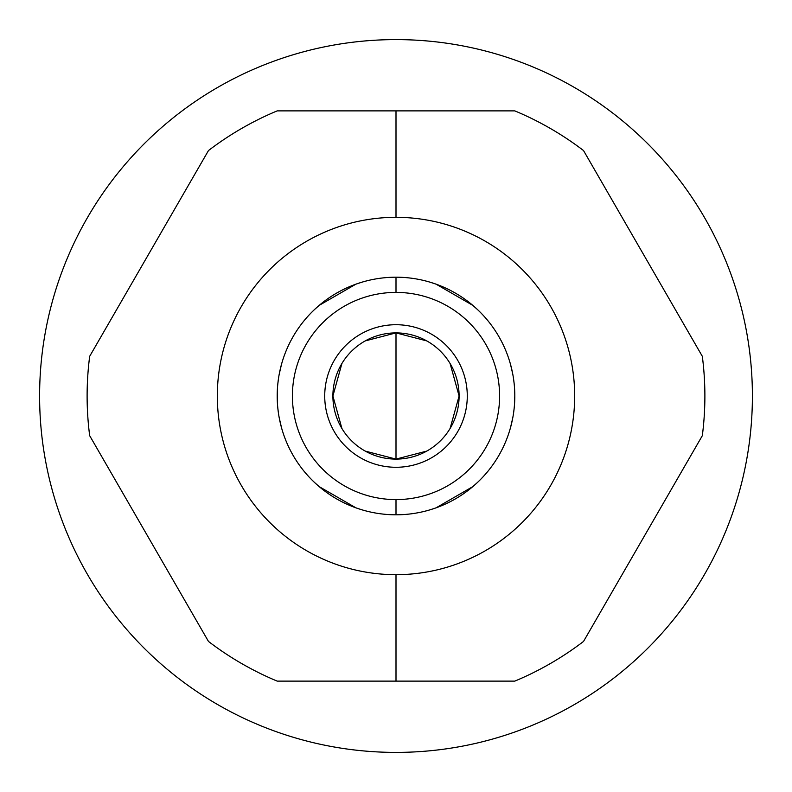 <?xml version="1.0" encoding="UTF-8"?>
<svg xmlns="http://www.w3.org/2000/svg" width="792" height="792" viewBox="0 0 792 792"><rect width="100%" height="100%" fill="white"/><g stroke="black" fill="none" stroke-linecap="round" stroke-linejoin="round"><path stroke-width="1.19" d="M396 217.325A178.675 178.675 0 0 0 217.325 396A178.675 178.675 0 0 0 396 574.675A178.675 178.675 0 0 0 574.675 396A178.675 178.675 0 0 0 396 217.325A178.675 178.675 0 0 0 217.325 396A178.675 178.675 0 0 0 396 574.675L396 681.12L277.2 681.12A308.88 308.88 0 0 1 208.474 641.441L89.674 435.679A308.88 308.88 0 0 1 89.674 356.321L208.474 150.559A308.88 308.88 0 0 1 277.2 110.88L396 110.88L396 217.325L396 110.88L514.8 110.88A308.88 308.88 0 0 1 583.526 150.559L702.326 356.321A308.88 308.88 0 0 1 702.326 435.679L583.526 641.441A308.88 308.88 0 0 1 514.8 681.12L396 681.12L396 574.675A178.675 178.675 0 0 0 574.675 396A178.675 178.675 0 0 0 396 217.325M39.6 396A356.4 356.4 0 0 0 396 752.4A356.4 356.4 0 0 0 752.4 396A356.4 356.4 0 0 0 396 39.6A356.4 356.4 0 0 0 39.6 396A356.4 356.4 0 0 1 396 39.6A356.4 356.4 0 0 1 752.4 396A356.4 356.4 0 0 1 396 752.4A356.4 356.4 0 0 1 39.6 396M277.2 681.12L514.8 681.12A308.88 308.88 0 0 0 583.526 641.441L702.326 435.679A308.88 308.88 0 0 0 702.326 356.321L583.526 150.559A308.88 308.88 0 0 0 514.8 110.88L277.2 110.88A308.88 308.88 0 0 0 208.474 150.559L89.674 356.321A308.88 308.88 0 0 0 89.674 435.679L208.474 641.441A308.88 308.88 0 0 0 277.2 681.12M396 292.406A103.594 103.594 0 0 0 292.406 396A103.594 103.594 0 0 0 396 499.594A103.594 103.594 0 0 0 499.594 396A103.594 103.594 0 0 0 396 292.406L396 277.2A118.8 118.8 0 0 1 514.8 396A118.8 118.8 0 0 1 396 514.8L396 499.594A103.594 103.594 0 0 0 499.594 396A103.594 103.594 0 0 0 396 292.406A103.594 103.594 0 0 0 292.406 396A103.594 103.594 0 0 0 396 499.594L396 514.8A118.8 118.8 0 0 0 514.8 396A118.8 118.8 0 0 0 396 277.2L396 292.406M365.211 451.084L396 459.103A63.103 63.103 0 0 1 332.897 396A63.103 63.103 0 0 1 396 332.897A63.103 63.103 0 0 1 459.103 396A63.103 63.103 0 0 1 396 459.103L396 332.897L365.211 340.916M510.622 427.215L511.86 422.255M396 514.8A118.8 118.8 0 0 1 277.2 396A118.8 118.8 0 0 1 396 277.2A118.8 118.8 0 0 0 277.2 396A118.8 118.8 0 0 0 396 514.8M281.378 364.785L280.14 369.745M341.906 363.508L332.897 396L341.906 428.492M426.789 340.916L396 332.897A63.103 63.103 0 0 0 332.897 396A63.103 63.103 0 0 0 396 459.103L426.789 451.084M396 332.897L396 459.103A63.103 63.103 0 0 0 459.103 396A63.103 63.103 0 0 0 396 332.897M450.094 428.492L459.103 396L450.094 363.508M514.166 383.734L513.582 379.061M513.196 376.527L512.79 374.25M512.731 373.923L510.474 364.211L512.731 373.943M513.067 375.784L513.384 377.715M513.642 379.467L514.196 384.021M514.8 396L514.652 401.9M514.206 407.86L513.671 412.355M513.414 414.107L513.077 416.147M512.751 417.968L510.474 427.789M511.157 425.195L511.513 423.76M513.058 416.265L513.147 415.75M480.259 312.256L478.695 310.712L480.259 312.256M477.398 309.464L473.091 305.613L477.398 309.464M439.213 285.338L436.075 284.16L472.824 305.375L470.23 303.247M435.729 284.041L430.244 282.239L435.729 284.041M428.512 281.734L426.393 281.15L428.512 281.734M365.607 281.15L363.488 281.734L365.607 281.15M361.756 282.239L356.271 284.041L361.756 282.239M321.77 303.247L319.176 305.375L355.925 284.16L352.787 285.338M318.909 305.613L314.602 309.464L318.909 305.613M313.305 310.712L311.741 312.256L313.305 310.712M277.349 402.009L277.349 390.1M277.794 384.14L278.329 379.645M278.586 377.893L278.923 375.853M279.249 374.032L281.526 364.211M280.843 366.805L280.497 368.221M277.2 396L277.349 402.019M277.992 409.731L278.418 412.939M278.863 415.83L279.21 417.75M281.526 427.779L279.269 418.057M278.933 416.216L278.616 414.285M278.358 412.533L277.804 407.979M311.741 479.744L313.305 481.288L311.741 479.744M314.602 482.536L318.909 486.387L314.602 482.536M352.787 506.662L355.925 507.84L319.176 486.625L321.77 488.753M356.271 507.959L361.756 509.761L356.271 507.959M363.488 510.266L365.607 510.85L363.488 510.266M426.393 510.85L428.512 510.266L426.393 510.85M430.244 509.761L435.729 507.959L430.244 509.761M470.23 488.753L472.824 486.625L436.075 507.84L439.213 506.662M473.091 486.387L477.398 482.536L473.091 486.387M478.695 481.288L480.259 479.744L478.695 481.288M396 324.72A71.28 71.28 0 0 0 324.72 396A71.28 71.28 0 0 0 396 467.28A71.28 71.28 0 0 0 467.28 396A71.28 71.28 0 0 0 396 324.72"/></g></svg>
